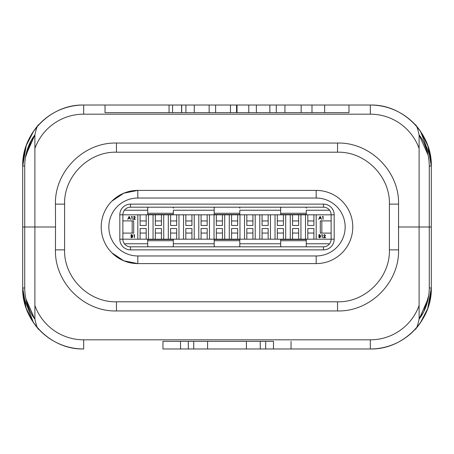 <?xml version="1.0" encoding="UTF-8"?>
<svg xmlns="http://www.w3.org/2000/svg" width="454" height="454" viewBox="0 0 454 454"><rect width="100%" height="100%" fill="white"/><g stroke="black" fill="none" stroke-linecap="round" stroke-linejoin="round"><path stroke-width="0.68" d="M265.686 341.346L265.686 348.973L273.473 348.973L273.473 341.346L162.963 341.346L162.963 348.973L180.527 348.973L180.527 341.346M265.686 348.973L207.597 348.973L207.597 341.346M246.403 348.973L246.403 341.346M23.205 295.758L33.403 322.499L26.133 308.147L22.7 287.984C22.462 313.47 39.742 330.489 38.965 329.445C39.776 330.512 22.462 313.493 22.7 287.984L22.7 166.016C21.866 133.425 51.098 104.193 83.684 105.027L370.316 105.027L324.644 105.027L324.644 112.654L348.973 112.654L348.973 105.027L284.936 105.027L284.936 112.654L348.973 112.654M22.7 227L55.524 227L55.445 204.13C54.531 171.629 83.701 142.176 116.462 143.05L337.538 143.05C370.044 142.17 399.446 171.362 398.555 204.13L398.555 249.87C399.469 282.371 370.299 311.824 337.538 310.95L116.462 310.95C83.956 311.83 54.554 282.638 55.445 249.87L55.524 227M428.741 295.52L423.707 311.779L419.104 319.083L419.104 134.917C417.686 128.198 416.329 124.742 415.035 124.555A60.984 60.984 0 0 0 370.316 105.027C402.902 104.193 432.134 133.425 431.3 166.016L431.3 227L398.476 227M273.473 341.346L162.963 341.346L162.963 348.973L370.316 348.973L162.963 348.973M172.571 105.027L172.571 112.654L105.027 112.654L105.027 105.027L276.293 105.027L276.293 112.654L324.644 112.654M276.293 112.654L172.571 112.654M431.3 227L431.3 287.984C431.538 313.47 414.258 330.489 415.035 329.445C414.224 330.512 431.538 313.493 431.3 287.984L431.3 166.016L431.3 287.984L427.708 308.601L420.251 323.004L427.708 308.601L431.3 287.984C431.538 313.47 414.258 330.489 415.035 329.445C414.224 330.512 431.538 313.493 431.3 287.984C431.538 313.47 414.258 330.489 415.035 329.445C414.224 330.512 431.538 313.493 431.3 287.984L427.708 308.601L420.251 323.004M64.587 249.87C63.821 277.729 88.819 302.557 116.462 301.802L337.538 301.802C365.391 302.551 390.196 277.502 389.413 249.87L389.413 204.13C390.179 176.271 365.181 151.443 337.538 152.198L116.462 152.198C88.609 151.449 63.804 176.498 64.587 204.13L64.587 249.87L55.445 249.87M38.494 125.06L37.188 126.552A60.984 60.984 0 0 0 22.7 166.016C22.462 140.53 39.742 123.511 38.965 124.555C39.776 123.488 22.462 140.507 22.7 166.016L26.292 145.399L33.749 130.996L26.292 145.399L22.7 166.016C22.462 140.53 39.742 123.511 38.965 124.555C39.776 123.488 22.462 140.507 22.7 166.016C22.462 140.53 39.742 123.511 38.965 124.555C39.776 123.488 22.462 140.507 22.7 166.016L26.292 145.399L33.749 130.996M33.403 322.499L26.133 308.147L22.7 287.984C22.462 313.47 39.742 330.489 38.965 329.445C39.776 330.512 22.462 313.493 22.7 287.984L25.702 306.876M273.473 348.973L291.037 348.973L291.037 341.346L291.037 348.973M429.268 166.016L429.268 287.984C429.098 308.465 418.276 320.008 419.104 319.083C418.282 320.002 429.109 308.419 429.268 287.984L429.268 166.016C429.098 145.535 418.276 133.992 419.104 134.917C418.282 133.998 429.109 145.581 429.268 166.016L431.3 166.016L427.867 145.853L420.597 131.501L427.867 145.853L431.3 166.016C431.538 140.53 414.258 123.511 415.035 124.555C414.224 123.488 431.538 140.507 431.3 166.016C431.538 140.53 414.258 123.511 415.035 124.555C414.224 123.488 431.538 140.507 431.3 166.016C431.538 140.53 414.258 123.511 415.035 124.555C414.224 123.488 431.538 140.507 431.3 166.016A60.984 60.984 0 0 0 421.749 133.243L421.726 133.209M420.597 131.501L430.795 158.242M105.027 105.027L83.684 105.027A60.984 60.984 0 0 0 38.965 124.555A60.984 60.984 0 0 1 83.684 105.027L83.684 114.175L370.316 114.175A51.835 51.835 0 0 1 419.104 148.498M34.453 135.502L30.299 142.215L25.384 157.634L31.439 140.099L34.896 134.917L34.896 319.083C36.314 325.802 37.671 329.258 38.965 329.445A60.984 60.984 0 0 0 83.684 348.973C51.098 349.807 21.866 320.575 22.7 287.984A60.984 60.984 0 0 0 37.188 327.447L38.494 328.94M431.3 287.984A60.984 60.984 0 0 1 428.077 307.551L428.077 307.551A60.984 60.984 0 0 0 431.3 287.984C432.134 320.575 402.902 349.807 370.316 348.973A60.984 60.984 0 0 0 415.035 329.445A60.984 60.984 0 0 1 370.316 348.973C402.902 349.807 432.134 320.575 431.3 287.984L429.268 287.984M428.616 296.366L423.707 311.779L419.655 318.356M419.116 319.066L428.224 298.596L419.116 319.066M427.503 152.266L423.718 142.244M419.121 134.946L428.224 155.404L419.116 134.934M415.035 329.445C416.329 329.258 417.686 325.802 419.104 319.083L428.253 298.465M24.732 166.016C24.902 145.535 35.724 133.992 34.896 134.917C35.718 133.998 24.891 145.581 24.732 166.016L24.732 287.984C24.902 308.465 35.724 320.008 34.896 319.083C35.718 320.002 24.891 308.419 24.732 287.984L24.732 166.016L22.7 166.016A60.984 60.984 0 0 1 37.188 126.552M38.965 124.555C37.671 124.742 36.314 128.198 34.896 134.917L25.747 155.535M26.497 301.734L30.282 311.756M34.538 135.388L25.776 155.404L34.538 135.388M34.254 318.231L25.776 298.596L34.538 318.612M416.812 126.552A60.984 60.984 0 0 1 417.277 127.109A60.984 60.984 0 0 0 416.812 126.552L415.506 125.06M276.293 105.027L311.989 105.027L311.989 112.654M311.989 105.027L324.644 105.027M301.167 105.027L301.167 112.654M230.484 105.027L230.484 112.654M194.278 105.027L194.278 112.654M185.902 105.027L185.902 112.654M181.583 105.027L181.583 112.654M181.691 105.027L181.691 112.654M237.022 105.027L237.022 112.654M269.858 105.027L269.858 112.654M236.551 105.027L236.551 112.654M207.597 348.973L188.314 348.973L188.314 341.346M188.314 348.973L180.527 348.973M352.781 227A36.592 36.592 0 0 1 316.188 263.592L137.812 263.592A36.592 36.592 0 0 1 101.219 227A36.592 36.592 0 0 1 137.812 190.408L316.188 190.408A36.592 36.592 0 0 1 352.781 227A36.592 36.592 0 0 0 316.188 190.408L316.188 198.035L137.812 198.035A28.965 28.965 0 0 0 108.841 227A28.965 28.965 0 0 0 137.812 255.965L316.188 255.965A28.965 28.965 0 0 0 345.159 227A28.965 28.965 0 0 0 316.188 198.035M313.901 220.752L313.901 214.804L313.901 225.473L307.806 225.473L307.806 214.804L307.806 220.752M298.658 220.752L298.658 214.804L298.658 225.473L292.558 225.473L292.558 214.804L292.558 220.752M283.409 220.752L283.409 214.804L283.409 225.473L277.315 225.473L277.315 214.804L277.315 220.752M268.166 220.752L268.166 214.804L268.166 225.473L262.066 225.473L262.066 214.804L262.066 220.752M252.918 220.752L252.918 214.804L252.918 225.473L246.823 225.473L246.823 214.804L246.823 220.752M237.675 220.752L237.675 214.804L237.675 225.473L231.574 225.473L231.574 214.804L231.574 220.752M222.426 220.752L222.426 214.804L222.426 225.473L216.325 225.473L216.325 214.804L216.325 220.752M207.177 220.752L207.177 214.804L207.177 225.473L201.082 225.473L201.082 214.804L201.082 220.752M191.934 220.752L191.934 214.804L191.934 225.473L185.834 225.473L185.834 214.804L185.834 220.752M176.685 220.752L176.685 214.804L176.685 225.473L170.591 225.473L170.591 214.804L170.591 220.752M161.442 220.752L161.442 214.804L161.442 225.473L155.342 225.473L155.342 214.804L155.342 220.752M146.194 220.752L146.194 214.804L146.194 225.473L140.099 225.473L140.099 214.804L140.099 220.752M316.188 239.196L316.188 214.804M137.812 214.804L137.812 239.196M334.184 239.196L331.131 239.196L331.131 214.804L122.869 214.804L122.869 239.196L331.131 239.196A7.622 7.622 0 0 1 323.509 246.823L130.491 246.823L130.491 249.87A10.675 10.675 0 0 1 119.816 239.196L119.816 214.804A10.675 10.675 0 0 1 130.491 204.13L323.509 204.13A10.675 10.675 0 0 1 334.184 214.804L334.184 239.196A10.675 10.675 0 0 1 323.509 249.87L130.491 249.87M305.519 214.804L305.519 239.196M300.945 239.196L300.945 214.804M290.271 214.804L290.271 239.196M285.697 239.196L285.697 214.804M275.028 214.804L275.028 239.196M270.453 239.196L270.453 214.804M259.779 214.804L259.779 239.196M255.205 239.196L255.205 214.804M244.536 214.804L244.536 239.196M239.962 239.196L239.962 214.804M229.287 214.804L229.287 239.196M224.713 239.196L224.713 214.804M214.038 214.804L214.038 239.196M209.464 239.196L209.464 214.804M198.795 214.804L198.795 239.196M194.221 239.196L194.221 214.804M183.547 214.804L183.547 239.196M178.972 239.196L178.972 214.804M168.303 214.804L168.303 239.196M163.729 239.196L163.729 214.804M153.055 214.804L153.055 239.196M148.481 239.196L148.481 214.804M329.61 243.77L306.28 243.77M280.668 243.77L239.808 243.77M214.192 243.77L173.332 243.77M147.72 243.77L124.39 243.77M119.816 239.196L122.869 239.196A7.622 7.622 0 0 0 130.491 246.823M124.39 210.23L147.72 210.23M173.332 210.23L214.192 210.23M239.808 210.23L280.668 210.23M306.28 210.23L329.61 210.23M334.184 214.804L331.131 214.804A7.622 7.622 0 0 0 323.509 207.177L130.491 207.177A7.622 7.622 0 0 0 122.869 214.804L119.816 214.804M146.194 215.304A1.527 1.112 180 0 0 146.029 214.804M140.263 214.804A1.527 1.112 180 0 0 140.099 215.304M161.442 215.304A1.527 1.112 180 0 0 161.278 214.804M155.506 214.804A1.527 1.112 180 0 0 155.342 215.304M176.685 215.304A1.527 1.112 180 0 0 176.521 214.804M170.755 214.804A1.527 1.112 180 0 0 170.591 215.304M191.934 215.304A1.527 1.112 180 0 0 191.77 214.804M185.998 214.804A1.527 1.112 180 0 0 185.834 215.304M207.177 215.304A1.527 1.112 180 0 0 207.013 214.804M201.247 214.804A1.527 1.112 180 0 0 201.082 215.304M222.426 215.304A1.527 1.112 180 0 0 222.261 214.804M216.49 214.804A1.527 1.112 180 0 0 216.325 215.304M237.675 215.304A1.527 1.112 180 0 0 237.51 214.804M231.739 214.804A1.527 1.112 180 0 0 231.574 215.304M252.918 215.304A1.527 1.112 180 0 0 252.753 214.804M246.987 214.804A1.527 1.112 180 0 0 246.823 215.304M268.166 215.304A1.527 1.112 180 0 0 268.002 214.804M262.23 214.804A1.527 1.112 180 0 0 262.066 215.304M283.409 215.304A1.527 1.112 180 0 0 283.245 214.804M277.479 214.804A1.527 1.112 180 0 0 277.315 215.304M298.658 215.304A1.527 1.112 180 0 0 298.494 214.804M292.722 214.804A1.527 1.112 180 0 0 292.558 215.304M313.901 215.304A1.527 1.112 180 0 0 313.737 214.804M307.971 214.804A1.527 1.112 180 0 0 307.806 215.304M140.099 233.05L140.099 228.527L146.194 228.527L146.194 233.05L140.099 233.05L140.099 238.696A1.527 1.112 0 0 0 140.263 239.196M146.029 239.196A1.527 1.112 0 0 0 146.194 238.696L146.194 233.05M140.099 238.696L140.099 236.176M146.194 238.696L146.194 236.176M155.342 233.05L155.342 228.527L161.442 228.527L161.442 233.05L155.342 233.05L155.342 238.696A1.527 1.112 0 0 0 155.506 239.196M161.278 239.196A1.527 1.112 0 0 0 161.442 238.696L161.442 233.05M155.342 238.696L155.342 236.176M161.442 238.696L161.442 236.176M170.591 233.05L170.591 228.527L176.685 228.527L176.685 233.05L170.591 233.05L170.591 238.696A1.527 1.112 0 0 0 170.755 239.196M176.521 239.196A1.527 1.112 0 0 0 176.685 238.696L176.685 233.05M170.591 238.696L170.591 236.176M176.685 238.696L176.685 236.176M185.834 233.05L185.834 228.527L191.934 228.527L191.934 233.05L185.834 233.05L185.834 238.696A1.527 1.112 0 0 0 185.998 239.196M191.77 239.196A1.527 1.112 0 0 0 191.934 238.696L191.934 233.05M185.834 238.696L185.834 236.176M191.934 238.696L191.934 236.176M201.082 233.05L201.082 228.527L207.177 228.527L207.177 233.05L201.082 233.05L201.082 238.696A1.527 1.112 0 0 0 201.247 239.196M207.013 239.196A1.527 1.112 0 0 0 207.177 238.696L207.177 233.05M201.082 238.696L201.082 236.176M207.177 238.696L207.177 236.176M216.325 233.05L216.325 228.527L222.426 228.527L222.426 233.05L216.325 233.05L216.325 238.696A1.527 1.112 0 0 0 216.49 239.196M222.261 239.196A1.527 1.112 0 0 0 222.426 238.696L222.426 233.05M216.325 238.696L216.325 236.176M222.426 238.696L222.426 236.176M231.574 233.05L231.574 228.527L237.675 228.527L237.675 233.05L231.574 233.05L231.574 238.696A1.527 1.112 0 0 0 231.739 239.196M237.51 239.196A1.527 1.112 0 0 0 237.675 238.696L237.675 233.05M231.574 238.696L231.574 236.176M237.675 238.696L237.675 236.176M246.823 233.05L246.823 228.527L252.918 228.527L252.918 233.05L246.823 233.05L246.823 238.696A1.527 1.112 0 0 0 246.987 239.196M252.753 239.196A1.527 1.112 0 0 0 252.918 238.696L252.918 233.05M246.823 238.696L246.823 236.176M252.918 238.696L252.918 236.176M262.066 233.05L262.066 228.527L268.166 228.527L268.166 233.05L262.066 233.05L262.066 238.696A1.527 1.112 0 0 0 262.23 239.196M268.002 239.196A1.527 1.112 0 0 0 268.166 238.696L268.166 233.05M262.066 238.696L262.066 236.176M268.166 238.696L268.166 236.176M277.315 233.05L277.315 228.527L283.409 228.527L283.409 233.05L277.315 233.05L277.315 238.696A1.527 1.112 0 0 0 277.479 239.196M283.245 239.196A1.527 1.112 0 0 0 283.409 238.696L283.409 233.05M277.315 238.696L277.315 236.176M283.409 238.696L283.409 236.176M292.558 233.05L292.558 228.527L298.658 228.527L298.658 233.05L292.558 233.05L292.558 238.696A1.527 1.112 0 0 0 292.722 239.196M298.494 239.196A1.527 1.112 0 0 0 298.658 238.696L298.658 233.05M292.558 238.696L292.558 236.176M298.658 238.696L298.658 236.176M307.806 233.05L307.806 228.527L313.901 228.527L313.901 233.05L307.806 233.05L307.806 238.696A1.527 1.112 0 0 0 307.971 239.196M313.737 239.196A1.527 1.112 0 0 0 313.901 238.696L313.901 233.05M307.806 238.696L307.806 236.176M313.901 238.696L313.901 236.176M147.72 213.272L147.72 214.498L173.332 214.498L173.332 213.272L147.72 213.272L147.72 207.177L147.72 210.838M173.332 213.272L173.332 210.838M173.332 208.199A3.047 1.833 180 0 0 172.821 207.177M148.231 207.177A3.047 1.833 180 0 0 147.72 208.199M214.192 213.272L214.192 214.498L239.808 214.498L239.808 213.272L214.192 213.272L214.192 207.177L214.192 210.838M239.808 213.272L239.808 210.838M239.808 208.199A3.047 1.833 180 0 0 239.292 207.177M214.708 207.177A3.047 1.833 180 0 0 214.192 208.199M280.668 213.272L280.668 214.498L306.28 214.498L306.28 213.272L280.668 213.272L280.668 207.177L280.668 210.838M306.28 213.272L306.28 210.838M306.28 208.199A3.047 1.833 180 0 0 305.769 207.177M281.179 207.177A3.047 1.833 180 0 0 280.668 208.199M147.72 240.728L147.72 239.502L173.332 239.502L173.332 240.728L147.72 240.728L147.72 245.801A3.047 1.833 0 0 0 148.231 246.823M172.821 246.823A3.047 1.833 0 0 0 173.332 245.801L173.332 240.728M147.72 245.801L147.72 243.162M173.332 245.801L173.332 243.162M214.192 240.728L214.192 239.502L239.808 239.502L239.808 240.728L214.192 240.728L214.192 245.801A3.047 1.833 0 0 0 214.708 246.823M239.292 246.823A3.047 1.833 0 0 0 239.808 245.801L239.808 240.728M214.192 245.801L214.192 243.162M239.808 245.801L239.808 243.162M280.668 240.728L280.668 239.502L306.28 239.502L306.28 240.728L280.668 240.728L280.668 245.801A3.047 1.833 0 0 0 281.179 246.823M305.769 246.823A3.047 1.833 0 0 0 306.28 245.801L306.28 240.728M280.668 245.801L280.668 243.162M306.28 245.801L306.28 243.162M122.869 220.899L133.692 220.899L133.692 233.101L122.869 233.101M331.131 220.899L320.308 220.899L320.308 233.101L331.131 233.101M134.333 216.564L133.351 217.267L134.35 216.252L135.269 217.154L133.89 219.066L135.309 219.066L135.309 219.378L133.238 219.378L134.997 217.182L134.333 216.564M131.359 216.643L132.103 216.325L132.103 219.378L131.83 216.643L131.359 216.643M129.169 216.325L130.616 219.378L129.867 218.402L128.488 218.402L127.722 219.378L129.169 216.325M129.186 216.921L128.635 218.085L129.725 218.085L129.186 216.921M133.703 234.934L134.446 234.622L134.446 237.675L134.174 234.934L133.703 234.934M131.087 237.675L131.087 234.622L131.683 234.622L132.647 235.376L132.296 236.029L132.886 236.806L131.91 237.675L131.087 237.675M131.359 234.934L131.359 235.915L132.375 235.382L131.359 234.934M131.359 236.228L131.359 237.357L132.608 236.806L132.108 236.262L131.359 236.228M320.138 216.325L321.585 219.378L320.836 218.402L319.457 218.402L318.691 219.378L320.138 216.325M320.155 216.921L319.605 218.085L320.694 218.085L320.155 216.921M322.329 216.643L323.072 216.325L323.072 219.378L322.8 216.643L322.329 216.643M318.929 237.675L318.929 234.622L319.52 234.622L320.49 235.376L320.138 236.029L320.723 236.806L319.752 237.675L318.929 237.675M319.202 234.934L319.202 235.915L320.218 235.382L319.202 234.934M319.202 236.228L319.202 237.357L320.45 236.806L319.951 236.262L319.202 236.228M321.546 234.934L322.289 234.622L322.289 237.675L322.017 234.934L321.546 234.934M324.519 234.86L323.537 235.564L324.536 234.548L325.456 235.45L324.077 237.357L325.495 237.357L325.495 237.675L323.424 237.675L325.183 235.478L324.519 234.86M137.812 255.965L137.812 263.592L123.806 260.806L111.934 252.872L123.806 260.806L137.812 263.592A36.592 36.592 0 0 1 101.219 227A36.592 36.592 0 0 1 137.812 190.408L123.806 193.194L111.934 201.128L123.806 193.194L137.812 190.408L137.812 198.035M38.965 329.445A60.984 60.984 0 0 0 83.684 348.973C51.098 349.807 21.866 320.575 22.7 287.984A60.984 60.984 0 0 0 37.188 327.447M431.3 166.016A60.984 60.984 0 0 0 421.749 133.243M415.035 124.555A60.984 60.984 0 0 0 370.316 105.027L370.316 114.175M419.104 305.502A51.835 51.835 0 0 1 370.316 339.825L83.684 339.825A51.835 51.835 0 0 1 34.896 305.502M34.896 148.498A51.835 51.835 0 0 1 83.684 114.175M24.732 287.984L22.7 287.984M116.462 152.198L116.462 143.05M337.538 143.05L337.538 152.198M398.555 204.13L389.413 204.13M64.587 204.13L55.445 204.13M398.555 249.87L389.413 249.87M337.538 310.95L337.538 301.802M116.462 301.802L116.462 310.95M370.316 339.825L370.316 348.973M83.684 339.825L83.684 348.973M169.064 112.654L169.064 105.027M215.622 105.027L215.622 112.654M209.141 105.027L209.141 112.654M248.775 105.027L248.775 112.654M256.362 105.027L256.362 112.654M193.739 348.973L193.739 341.346M260.261 348.973L260.261 341.346M316.188 255.965L316.188 263.592M146.194 220.95L140.099 220.95M161.442 220.95L155.342 220.95M176.685 220.95L170.591 220.95M191.934 220.95L185.834 220.95M207.177 220.95L201.082 220.95M222.426 220.95L216.325 220.95M237.675 220.95L231.574 220.95M252.918 220.95L246.823 220.95M268.166 220.95L262.066 220.95M283.409 220.95L277.315 220.95M298.658 220.95L292.558 220.95M313.901 220.95L307.806 220.95M323.509 204.13L323.509 207.177M130.491 207.177L130.491 204.13M323.509 249.87L323.509 246.823M132.159 220.899L132.159 233.101M321.841 220.899L321.841 233.101M421.749 320.757L419.042 324.667M419.07 324.627L421.755 320.74M415.506 328.94L416.812 327.447M428.077 307.551L428.349 306.722M428.065 307.579L431.084 293.023M421.755 133.26L419.07 129.373M431.152 161.851L428.077 146.449M25.923 307.551L22.848 292.149M32.251 133.243L34.958 129.333M22.916 160.977L25.651 147.278M32.245 320.74L34.93 324.627M34.93 129.373L32.245 133.26M398.476 227.914L398.476 226.086M55.524 226.086L55.524 227.914"/></g></svg>

